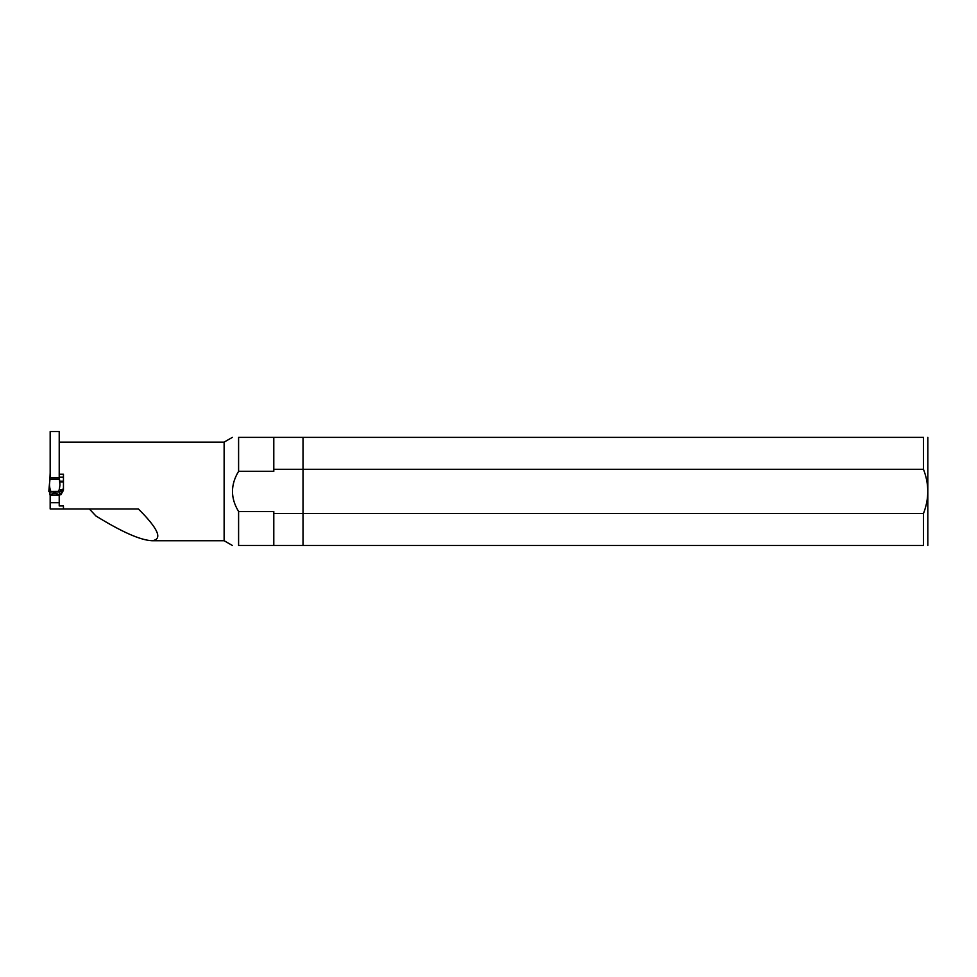 <?xml version="1.0" encoding="UTF-8"?>
<svg xmlns="http://www.w3.org/2000/svg" width="977" height="977" viewBox="0 0 977 977"><rect width="100%" height="100%" fill="white"/><g stroke="black" fill="none" stroke-linecap="round" stroke-linejoin="round"><path stroke-width="1.47" d="M923.473 469.302L303.017 469.302L303.017 437.378L923.473 437.378C929.2 437.378 929.2 437.378 923.473 437.378L923.473 469.302C929.2 484.018 929.2 498.771 923.473 513.548L923.473 545.459C929.2 545.459 929.2 545.459 923.473 545.459L273.792 545.459L273.792 511.496L238.596 511.496C230.45 498.16 230.45 484.775 238.596 471.341L273.792 471.341L273.792 469.302L303.017 469.302L303.017 437.378L273.792 437.378L273.792 469.302M923.473 513.548L303.017 513.548L303.017 469.302L303.017 545.459L303.017 513.548L273.792 513.548M273.792 437.378L238.596 437.378C230.45 437.378 230.45 437.378 238.596 437.378L238.596 471.341M238.596 511.496L238.596 545.459C230.45 545.459 230.45 545.459 238.596 545.459L273.792 545.459M59.218 477.863L50.169 477.863L50.169 431.541L59.218 431.541L59.218 477.863M50.169 494.838L50.169 508.944L63.456 508.944L63.456 505.964L59.218 505.964L59.218 494.838M60.489 490.625L62.381 490.588L60.83 494.814L63.456 490.246L63.456 474.211L63.456 477.191L59.438 477.191M60.83 494.814L59.438 494.02M63.456 508.944L138.38 508.944C158.53 529.021 162.988 539.609 151.753 540.721L224.124 540.721L232.343 545.459M59.218 442.129L224.124 442.129L224.124 540.721M89.31 508.944L95.929 515.966C121.551 531.818 140.163 540.061 151.753 540.721M59.218 474.211L63.456 474.211M53.234 493.556L50.169 495.412M56.153 493.556L59.218 495.412M63.456 487.975L62.381 490.588M60.44 489.953L62.381 489.953M59.218 502.728L50.169 502.728M63.456 481.209L59.682 481.209M59.438 478.315L59.951 485.032C59.475 489.184 58.901 491.309 58.193 491.419L48.85 491.541L49.949 491.956L49.949 494.838L54.688 492.787L59.438 494.838L59.438 491.968L49.949 491.968M59.438 491.956L60.537 491.541L58.193 491.419M59.951 485.032L59.438 479.438L49.949 479.438L48.85 491.138L49.949 478.315M49.436 485.032C49.9 489.184 50.486 491.309 51.183 491.419M59.438 479.438L59.438 477.936L49.949 477.936L49.949 479.438M50.169 472.929L49.949 477.936M59.438 477.936L59.438 474.211M927.832 437.378L927.832 545.459M58.767 495.18L50.621 495.18M56.153 493.617L53.234 493.617M59.438 492.909L60.83 493.703M63.456 481.881L59.744 481.881M224.124 442.129L232.343 437.378"/></g></svg>
